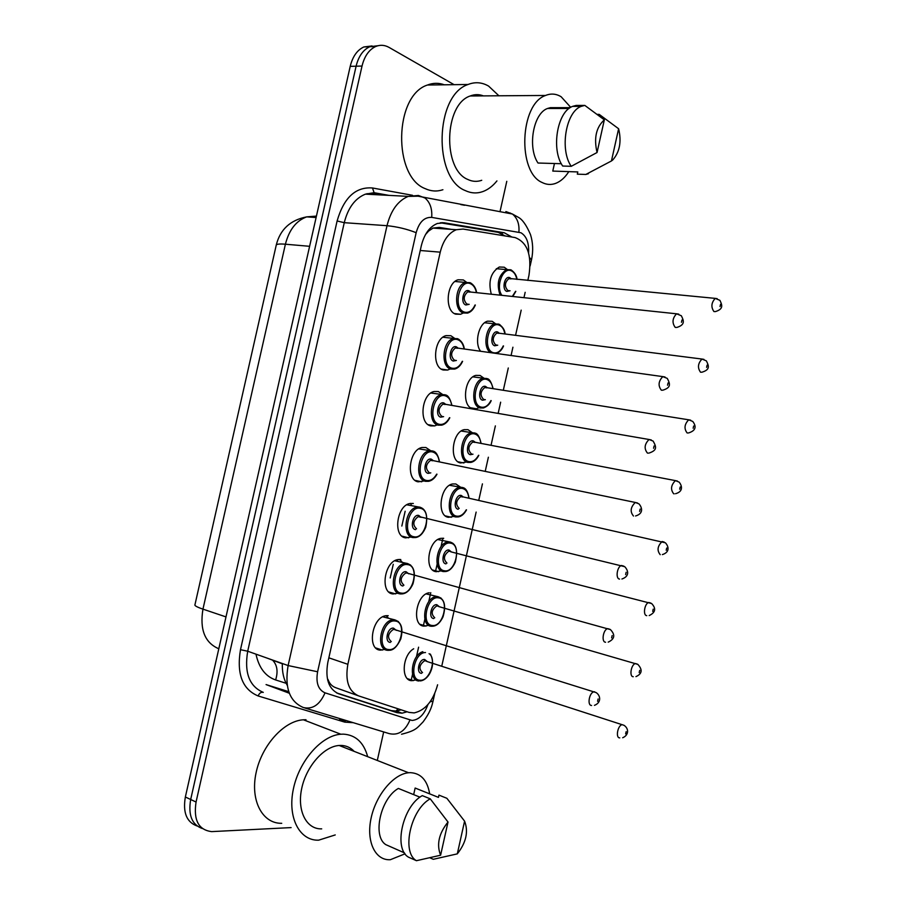 <?xml version="1.0" encoding="UTF-8"?>
<svg xmlns="http://www.w3.org/2000/svg" width="906" height="906" viewBox="0 0 906 906"><rect width="100%" height="100%" fill="white"/><g stroke="black" fill="none" stroke-linecap="round" stroke-linejoin="round"><path stroke-width="1.36" d="M463.238 312.989L460.622 314.28L455.684 314.167C444.461 310.905 446.364 282.74 458.074 279.784L463.351 279.943L466.647 282.332M450.135 368.946L447.689 370.044L443.193 369.988C431.584 367.19 433.906 338.38 446.024 335.628L450.86 335.718L454.518 338.278M437.032 424.937L434.71 425.888L430.678 425.877C418.674 423.555 421.471 394.065 433.985 391.528L438.357 391.562L442.411 394.325M423.94 480.973L418.153 481.833C405.729 480.01 409.036 449.772 421.97 447.496L425.843 447.485L430.327 450.486M410.871 537.054L405.616 537.87C392.751 536.556 396.624 505.503 409.954 503.51L413.317 503.476M397.836 593.192L393.057 593.974C379.727 593.192 384.235 561.278 397.949 559.58L400.769 559.534M384.835 649.375L380.486 650.146C366.67 649.93 371.868 617.077 385.956 615.718L388.21 615.661M491.301 294.201C488.051 281.494 490.724 272.423 499.308 267.01L504.246 267.213L507.247 269.456M480.61 351.245C474.087 343.102 478.719 323.227 487.609 321.166L492.162 321.302L495.48 323.714M478.855 407.745L476.477 408.776L472.638 408.719C461.414 406.307 464.189 377.745 475.922 375.378L480.067 375.458L483.725 378.04M429.353 425.367L429.92 424.993M466.216 462.083L460.52 462.977C448.912 461.029 452.151 431.8 464.246 429.648L467.96 429.671L471.981 432.456M411.347 505.14L410.577 503.396M453.589 516.465L448.379 517.315C436.386 515.842 440.123 485.876 452.581 483.963L455.831 483.963L460.259 486.975M402.083 562.037L399.693 559.432M440.995 570.893L436.228 571.697C423.815 570.735 428.119 539.976 440.916 538.345L443.691 538.311M428.413 625.378L424.065 626.159C411.222 625.706 416.114 594.121 429.263 592.773M415.865 679.908L411.879 680.689C400.724 680.87 402.139 655.174 413.691 648.775M388.153 617.813L386.194 615.684M397.564 560.814L397.066 559.795M527.824 280.418L528.979 275.197C531.935 254.858 527.303 242.31 515.072 237.565L463.091 229.059L456.341 229.716C448.572 232.921 443.204 240.407 440.237 252.162L347.859 664.313C345.061 680.814 348.617 691.335 358.55 695.876L409.025 712.399L414.167 712.909C425.356 710.304 433.17 700.927 437.609 684.777M327.666 680.044L328.006 679.443C329.467 683.69 332.14 686.488 336.024 687.813L357.87 695.627M451.392 229.377L439.263 227.406L432.989 228.086L428.595 231.075L425.503 234.552M441.777 666.08L476.137 512.083M478.742 500.384L482.434 483.872M485.231 471.313L488.379 457.224M491.041 445.299L495.367 425.888M498.164 413.34L500.656 402.185M503.317 390.271L508.289 367.983M511.086 355.446L512.921 347.213M515.571 335.311L521.188 310.146M523.974 297.632L525.163 292.31M291.109 827.597L211.664 831.617C198.55 829.998 193.352 820.134 196.058 802.025L362.026 66.047L356.103 66.206C358.527 56.365 363.08 49.875 369.739 46.738L377.961 45.73L369.739 46.738C363.08 49.875 358.527 56.365 356.103 66.206L190.679 799.5L356.103 66.206L350.214 66.353C352.638 56.546 357.179 50.079 363.85 46.953L372.06 45.946M202.378 828.548C191.936 824.788 188.04 815.106 190.679 799.5C188.04 815.106 191.936 824.788 202.378 828.548M197.055 825.978C186.613 822.184 182.718 812.523 185.356 796.997L350.214 66.353M511.879 237.032L504.28 232.774L444.302 222.819L437.394 223.476C429.614 226.659 424.257 234.076 421.324 245.696L327.825 662.388C325.05 678.798 328.685 689.262 338.719 693.792L397.032 712.682L402.071 713.192L407.111 711.776M401.12 709.817L396.284 711.108L391.245 710.598L336.534 692.875M506.782 181.325L499.987 211.744M383.68 731.923L377.451 759.772M362.026 66.047C364.461 56.172 369.014 49.66 375.673 46.512C380.203 44.643 384.676 44.949 389.104 47.429L454.087 84.666M440.271 222.763L498.164 232.344L505.095 235.934M335.231 834.936L318.64 840.179C299.467 840.904 287.293 817.405 293.363 789.058C299.173 760.723 321.551 735.457 340.837 734.222L343.419 734.143C355.684 734.947 363.77 742.456 367.689 756.691M405.061 853.803L390.361 859.703C375.333 860.768 366.069 841.719 371.041 818.424C375.82 795.151 393.51 774.018 408.583 772.75L410.282 772.659C420.86 773.169 427.326 780.236 429.682 793.86M321.698 828.854C306.488 829.511 296.908 810.938 301.675 788.628C306.251 766.329 323.906 746.374 339.161 745.479L340.894 745.423C346.149 745.536 350.565 747.518 354.144 751.368M419.976 797.178L398.368 788.435C380.588 798.311 372.117 836.204 385.82 844.652L404.438 852.874M440.61 855.219C436.398 844.596 438.855 833.531 448.006 822.025L440.61 855.219L416.454 860.7C401.132 852.274 410.724 809.262 430.248 798.832L422.298 795.627C402.751 805.966 393.193 848.763 408.561 857.201L416.454 860.7M448.006 822.025L430.248 798.832M413.668 794.63L415.141 788.039L438.459 797.382L438.957 795.128L446.873 798.288L464.585 821.142C468.606 831.617 466.182 842.535 457.304 853.871L464.585 821.142M281.732 823.305C262.468 823.769 250.124 800.61 256.047 772.943C261.721 745.276 284.042 720.802 303.419 719.794L306.013 719.749M457.304 853.871L433.295 859.296L430.067 857.88M496.93 180.917C492.705 186.16 487.972 189.728 482.728 191.619C476.839 193.657 470.995 193.295 465.197 190.543C433.125 178.301 434.801 95.243 468.074 84.484C475.118 81.721 481.958 82.253 488.606 86.093L498.912 95.787M442.909 189.728C436.975 191.71 431.086 191.359 425.231 188.652C392.853 176.636 394.019 95.549 427.451 85.028C433.113 82.82 438.742 82.752 444.325 84.802M568.809 171.63C565.072 177.485 560.723 181.381 555.786 183.329C551.12 185.073 546.533 184.779 542.015 182.446C517.349 172.095 519.75 104.133 545.537 95.47C550.916 93.273 556.114 93.703 561.142 96.749L570.712 107.338M481.732 180.294C477.009 181.959 472.332 181.664 467.7 179.411C442.468 169.411 444.087 104.303 470.214 95.979C474.653 94.235 479.048 94.201 483.408 95.889M570.202 107.655L550.372 107.667L550.191 108.482M561.346 163.726L538.005 163.023C527.326 147.44 533.238 113.363 547.507 108.482L550.372 107.667M597.054 152.525C593.724 138.142 596.148 127.259 604.336 119.852L597.054 152.525L571.233 166.308C559.534 149.773 565.82 111.755 581.176 106.376L584.812 105.402L576.205 105.413L572.569 106.376C557.167 111.732 550.939 149.581 562.683 166.036L571.233 166.308M604.336 119.852L584.812 105.402M588.413 173.726L585.808 174.462L577.315 174.156L577.813 171.936L552.773 171.075L554.461 163.522M618.617 128.743C621.675 141.585 619.738 151.981 612.784 159.932L611.448 160.962L618.617 128.743L599.194 114.383L597.382 114.383M611.448 160.962L585.808 174.462M502.468 233.952L503.011 235.583M287.225 685.287C283.703 679.364 282.072 672.105 282.332 663.509M459.92 462.185L459.795 462.751M442.932 538.209L441.018 546.782M437.145 564.132L435.492 571.539M430.769 592.671L428.731 601.777M424.857 619.149L423.317 626.035M418.595 647.19L416.432 656.85M412.547 674.245L411.12 680.599M398.028 708.798L395.99 711.142M428.515 230.101L428.595 231.075M328.844 657.824L347.859 664.313M420.248 250.498L440.237 252.162M255.979 654.155C258.901 667.79 265.447 676.397 275.628 679.953L286.126 683.294M390.203 577.983L390.497 576.692M390.633 576.069L393.261 564.313M401.834 526.046L402.423 523.442M402.513 523L405.152 511.233M276.171 245.447C276.081 244.122 279.161 243.703 285.401 244.212L202.955 609.138C197.032 607.111 194.371 605.638 194.96 604.732L276.171 245.447M309.274 217.044L315.934 216.126L306.67 216.874C296.194 220.736 289.105 229.841 285.401 244.212L309.614 246.307M225.99 616.907L202.955 609.138C199.637 629.387 204.767 642.535 218.357 648.571L218.81 648.73M185.356 796.997L196.058 802.025M275.628 679.953C278.119 671.912 277.293 665.514 273.136 660.746L272.185 659.908M345.379 720.893L339.422 720.111L340.01 718.662M528.583 252.887C529.115 242.887 526.567 236.183 520.927 232.751L431.698 217.395C424.325 216.987 419.15 222.083 416.16 232.695L317.598 671.765C315.741 682.762 318.21 689.783 325.028 692.841L412.026 720.451C418.946 719.851 424.235 714.562 427.915 704.608M433.068 701.006L430.033 701.923M505.888 211.562L512.422 214.02C517.371 218.153 519.523 224.178 518.9 232.106M353.272 722.694L344.79 722.139L258.131 695.955C242.378 689.33 236.5 673.917 240.486 649.693L337.111 220.973C343.838 197.667 355.616 186.67 372.468 187.972L412.558 195.311M460.803 204.575L464.552 205.266M325.028 692.841C319.829 704.743 312.615 709.647 303.397 707.541C289.535 701.618 284.439 687.631 288.119 665.559L247.7 651.221C244.144 672.728 249.343 686.454 263.284 692.377C261.109 691.89 259.388 693.079 258.131 695.955M409.92 720.089C405.129 731.199 398.232 735.706 389.206 733.611L304.812 707.971M509.976 212.921L511.709 213.884M386.692 195.254L375.605 193.261L365.435 194.144C355.073 198.335 348.017 207.848 344.257 222.683L247.7 651.221L240.486 649.693M317.598 671.765L288.119 665.559L387.009 225.696L344.257 222.683L337.111 220.973M416.16 232.695C406.975 229.059 397.258 226.726 387.009 225.696C390.848 210.464 397.938 200.702 408.255 196.387L418.379 195.458L425.05 198.04C430.112 202.423 432.321 208.878 431.698 217.395M372.468 187.972L374.11 192.706L375.027 193.171M345.718 720.395L344.79 722.139M531.494 259.875L529.625 257.666M289.32 693.237L266.07 684.585L288.754 691.674M367.055 193.635L367.213 194.235M391.245 710.598L397.032 712.682M337.87 693.486L338.719 693.792M441.698 222.65L444.302 222.819M498.164 232.344L504.28 232.774M419.036 680.972C408.074 681.108 411.471 654.642 422.83 651.686M425.503 652.535C414.223 652.116 408.651 680.247 420.01 680.236C429.478 681.527 437.168 658.911 429.07 653.679M421.55 673.317C415.695 673.249 418.946 658.651 424.642 659.477L427.281 661.595M426.216 661.04L424.597 660.723C419.195 664.845 418.504 668.798 422.524 672.58M619.749 737.869C615.367 738.13 617.677 725.344 622.128 724.664L624.109 725.366M626.137 731.674L625.65 733.883L626.137 731.674M387.734 650.315C375.56 650.123 380.192 621.04 392.604 619.817L394.563 619.761L398.402 621.573M382.774 616.816L394.744 619.851C401.415 622.116 403.419 628.504 400.758 639.002C397.19 646.533 393.408 650.293 389.41 650.259L388.028 650.338M388.719 649.545C400.701 651.267 407.315 621.72 395.095 621.018C383.045 618.911 376.262 649.183 388.719 649.545M390.316 642.411C384.121 642.184 387.485 627.145 393.51 628.141L396.273 630.35M395.016 629.704L393.283 629.421C387.723 633.668 387.055 637.733 391.301 641.629M597.609 701.267L598.119 698.979L597.609 701.267M591.573 705.468C586.997 705.604 589.206 692.626 593.894 691.833L594.608 691.765M431.256 626.239C419.954 625.831 424.314 597.869 435.888 596.669L437.87 596.624L441.154 598.164M438.413 597.824C427.134 595.57 420.577 624.902 432.23 625.48C443.453 627.371 449.84 598.719 438.413 597.824M433.781 618.56C427.983 618.232 431.233 603.656 436.862 604.732L439.365 606.748M438.108 606.148L436.635 605.955C431.449 610.032 430.814 613.985 434.755 617.801M633.249 676.714C629.036 676.725 631.12 664.302 635.468 663.543L637.473 664.177M639.681 670.372L639.194 672.58L639.681 670.372M426.171 593.906L438.074 596.726C444.574 599.025 446.216 605.763 443 616.918C440.157 622.728 436.817 625.82 432.989 626.193L431.505 626.261M443.464 571.561C432.547 570.689 436.375 543.475 447.655 542.015L450.078 541.981L452.977 543.385M450.61 543.158C439.467 540.384 432.921 569.681 444.45 570.78C455.537 573.192 461.924 544.574 450.61 543.158M445.99 563.872C440.248 563.283 443.51 548.719 449.07 550.067L451.415 551.958M449.965 551.335L448.674 551.256C443.68 555.287 443.102 559.24 446.975 563.09M646.748 615.65C642.682 615.423 644.562 603.328 648.787 602.49L650.814 603.068M653.192 609.16L652.705 611.369L653.192 609.16M398.538 559.489L399.84 559.851M437.847 539.557L450.316 542.105C456.386 544.042 458.04 550.769 455.276 562.264C452.604 567.971 449.387 571.052 445.639 571.527L443.612 571.584M466.522 509.874C464.212 514.03 461.46 516.386 458.266 516.93L455.661 516.952C445.106 515.639 448.447 489.115 459.41 487.428L462.264 487.417L464.778 488.651M468.821 498.175C468.3 492.841 466.296 489.636 462.807 488.56C451.777 485.265 445.242 514.529 456.647 516.148C460.305 516.647 463.51 514.529 466.273 509.818M458.187 509.251C452.513 508.402 455.763 493.861 461.267 495.457L463.272 496.941M462.706 497.02L460.701 496.624C455.899 500.61 455.39 504.551 459.172 508.447M660.214 554.665C656.839 550.508 657.462 546.125 662.105 541.516L664.132 542.026M666.703 548.039L666.216 550.248L666.703 548.039M478.81 455.333C476.703 459.365 474.053 461.72 470.848 462.422L467.847 462.422C457.632 460.678 460.52 434.801 471.177 432.887L474.427 432.909M480.871 443.362C480.225 438.289 478.266 435.186 474.982 434.042C464.076 430.214 457.553 459.444 468.832 461.584C472.558 462.253 475.809 460.146 478.549 455.288M472.977 454.189L470.373 454.699C464.755 453.589 468.006 439.059 473.442 440.928L475.288 442.298M474.721 442.388L472.728 442.049C468.108 445.99 467.655 449.931 471.358 453.872L471.652 453.929M674.155 493.827L673.668 493.759C670.372 489.534 670.95 485.152 675.4 480.61L677.416 481.063M680.18 486.998L679.693 489.195L680.18 486.998M474.551 432.943L476.545 433.974M400.35 593.917C388.606 593.215 392.626 564.97 404.71 563.453L407.179 563.407L410.611 565.061M394.79 560.78L407.406 563.521C414.053 565.899 415.899 572.694 412.943 583.917C410.203 589.919 406.737 593.237 402.536 593.86L400.543 593.94M401.347 593.113C413.204 595.389 419.795 565.876 407.711 564.631C395.786 561.969 389.025 592.207 401.347 593.113M402.932 585.989C396.805 585.491 400.169 570.474 406.126 571.754L408.731 573.826M407.258 573.136L405.707 573C400.361 577.19 399.761 581.256 403.929 585.197M605.57 642.241C601.165 642.116 603.136 629.511 607.7 628.628L609.976 629.319M611.641 637.881L612.15 635.593L611.641 637.881M406.805 504.801L420.044 507.247C426.16 509.263 428.062 515.922 425.741 527.247C423.091 533.487 419.716 536.918 415.616 537.541L412.955 537.586C401.618 536.409 405.084 508.923 416.828 507.145L419.772 507.111L422.785 508.594M413.951 536.76C425.673 539.58 432.264 510.112 420.316 508.311C408.527 505.095 401.766 535.287 413.951 536.76M415.537 529.648C409.478 528.866 412.842 513.872 418.731 515.423L421.165 517.371M420.475 517.201L418.13 516.635C412.989 520.791 412.457 524.857 416.545 528.821M619.545 579.093C615.31 578.719 617.054 566.476 621.493 565.491L623.77 566.125M625.638 574.585L626.148 572.298L625.638 574.585M436.986 474.2C434.755 478.232 431.981 480.599 428.674 481.301L425.537 481.324C414.597 479.693 417.564 452.932 428.946 450.905L432.355 450.894L434.925 452.185M439.274 461.867C438.617 456.499 436.499 453.226 432.898 452.06C421.233 448.3 414.484 478.459 426.545 480.486C430.429 481.097 433.815 478.991 436.703 474.132M430.792 472.875L428.13 473.374C422.139 472.32 425.492 457.337 431.313 459.161L433.351 460.644M432.774 460.769L430.531 460.35C425.605 464.45 425.14 468.515 429.138 472.524M633.498 516.046C629.897 511.731 630.497 507.201 635.276 502.456L637.552 503M639.625 511.38L640.134 509.093L639.625 511.38M491.188 400.622C489.795 404.076 487.202 406.522 483.408 407.983L480.01 407.949C470.123 405.797 472.615 380.509 482.955 378.414L486.59 378.47M492.875 388.617C492.151 383.804 490.237 380.792 487.145 379.58C476.363 375.243 469.84 404.427 480.995 407.088C484.88 407.938 488.198 405.763 490.927 400.577M485.356 399.659L482.536 400.214C476.986 398.844 480.225 384.337 485.605 386.454L487.303 387.734M486.782 387.859L484.744 387.541C480.305 391.437 479.897 395.378 483.532 399.353L484.189 399.467M688.175 432.977L687.11 432.943C683.883 428.64 684.415 424.257 688.696 419.795L690.689 420.18M693.645 426.035L693.158 428.244L693.645 426.035M486.805 378.549L488.289 379.342M490.418 352.604C482.502 347.542 485.729 326.035 494.733 323.986L498.73 324.11M504.857 333.963C504.064 329.388 502.207 326.454 499.297 325.186C488.628 320.328 482.117 349.478 493.158 352.661C497.19 353.691 500.565 351.449 503.272 345.922M497.722 345.186L494.687 345.798C489.195 344.167 492.434 329.671 497.756 332.049L499.308 333.249M498.708 333.317L496.748 333.091C492.49 336.953 492.128 340.894 495.684 344.914L496.703 345.05M498.47 333.148L701.98 359.048L706.374 360.871C708.979 366.137 710.213 369.671 701.946 372.207L700.531 372.207C697.382 367.825 697.869 363.442 701.98 359.048L703.928 359.365M707.088 365.163L706.601 367.36L707.088 365.163M499.025 324.235L500.01 324.767M500.101 295.13C496.284 283.646 498.425 275.141 506.522 269.626L510.859 269.807M516.816 279.376C515.967 275.028 514.166 272.185 511.426 270.849C503.158 266.455 495.322 286.432 501.879 295.311M510.078 290.769L506.828 291.438C501.392 289.546 504.631 275.084 509.897 277.712L511.312 278.844M510.678 278.878L508.753 278.697C504.665 282.525 504.348 286.466 507.836 290.543L509.195 290.679M510.044 278.55L715.253 298.38L719.93 300.35C722.116 305.05 723.826 308.923 715.468 311.585L713.928 311.551C710.859 307.089 711.301 302.695 715.253 298.38L717.156 298.629M720.519 304.371L720.032 306.568L720.519 304.371M512.343 296.409L515.582 291.324M445.084 394.801L447.032 395.82M449.806 417.745C447.711 421.868 445.005 424.336 441.675 425.152L438.108 425.14C427.541 423.068 430.044 396.964 441.075 394.722L444.914 394.744M451.686 405.367C450.916 400.293 448.844 397.134 445.469 395.888C433.94 391.573 427.19 421.686 439.116 424.268C443.181 425.073 446.647 422.887 449.523 417.7M443.6 416.635L440.701 417.168C434.778 415.843 438.119 400.871 443.883 402.977L445.752 404.359M445.174 404.472L442.932 404.121C438.21 408.187 437.802 412.241 441.709 416.296L442.253 416.398M648.39 453.136L647.428 453.079C643.928 448.685 644.46 444.166 649.036 439.489L651.301 439.965M653.588 448.266L654.098 445.99L653.588 448.266M457.723 338.765L459.115 339.524M462.592 361.347C460.599 365.616 457.949 368.198 454.653 369.07L450.667 369.025C440.441 366.534 442.547 341.03 453.215 338.595L457.462 338.663M464.053 348.957C463.204 344.155 461.188 341.098 458.017 339.784C446.624 334.914 439.886 364.993 451.675 368.13C455.911 369.138 459.455 366.862 462.309 361.313M456.398 360.452L453.26 361.041C447.394 359.433 450.746 344.484 456.431 346.873L458.142 348.142M457.575 348.278L455.333 347.961C450.803 351.981 450.452 356.047 454.28 360.146L455.22 360.282M457.202 348.017L662.796 376.613L667.258 378.38C670.225 383.974 671.323 387.541 662.864 390.18L661.346 390.203C657.926 385.73 658.413 381.2 662.796 376.613L665.015 376.998M667.541 385.231L668.039 382.966L667.541 385.231M470.327 282.808L471.177 283.284M475.333 305.016C473.476 309.41 470.894 312.106 467.575 313.091L463.204 312.978C453.317 310.079 455.05 285.141 465.367 282.525L469.988 282.661M476.409 292.638C475.48 288.085 473.532 285.118 470.554 283.748C459.285 278.335 452.558 308.38 464.223 312.06C468.629 313.283 472.241 310.917 475.05 304.982M469.183 304.325L465.809 304.982C460.01 303.102 463.351 288.176 468.98 290.826L470.531 292.026M469.897 292.094L467.723 291.868C463.385 295.843 463.091 299.909 466.828 304.054L468.164 304.212M469.659 291.936L676.556 313.804L681.323 315.741C683.826 320.679 685.412 324.733 676.895 327.428L675.242 327.417C671.912 322.864 672.354 318.323 676.556 313.804L678.719 314.122M681.459 322.298L681.969 320.022L681.459 322.298M432.989 228.086L456.341 229.716M413.306 680.644L407.428 678.662M426.001 626.114L420.067 624.313M438.674 571.663L432.706 570.055M451.313 517.292L445.356 515.888M463.917 462.989L458.017 461.788M476.477 408.776L470.667 407.779M382.366 650.089L375.786 647.937M395.514 593.906L388.878 591.992M408.617 537.824L401.97 536.137M421.686 481.811L415.084 480.361M434.71 425.888L428.198 424.676M447.689 370.044L441.313 369.082M460.622 314.28L454.416 313.555M276.273 244.971C280.169 229.467 290.305 220.101 306.67 216.874L316.115 217.519M363.85 46.953L375.673 46.512M282.321 663.815L266.67 657.949M396.284 711.108L402.071 713.192M401.551 734.234C416.273 730.542 417.066 727.948 423.034 721.957C430.996 711.312 432.117 704.879 433 701.335L434.71 693.656M530.123 265.99L531.584 259.478C533.328 250.815 532.966 242.536 530.508 234.631C526.465 225.175 522.366 219.377 518.232 217.247L512.422 214.02L418.04 196.183L408.255 196.387L365.435 194.144L374.11 192.706L388.923 195.368M622.671 737.744C629.058 735.094 628.9 728.401 623.974 725.287L426.624 661.38M420.305 680.938C423.668 680.542 426.647 678.345 429.263 674.347C433.283 667.28 433.646 660.519 430.339 654.075M395.197 629.761L596.114 692.58C600.587 695.412 601.629 702.58 594.461 705.344M635.955 676.612C642.139 673.838 642.762 669.76 637.847 664.381L438.697 606.556M649.194 615.559C655.502 612.535 656.318 608.526 651.663 603.555L450.746 551.788M449.523 485.276L462.547 487.564C465.763 487.972 467.938 491.539 469.07 498.232M662.388 554.597C669.942 552.162 668.809 546.578 665.412 542.796L462.332 496.726M461.211 431.041L474.755 433.079C477.462 433.215 479.58 436.658 481.109 443.408M675.536 493.713C683.917 491.426 681.742 485.174 679.115 482.094L675.4 480.61L474.359 442.128M407.553 573.226L610.451 629.602C615.468 634.891 614.721 639.07 608.209 642.128M419.931 516.782L624.744 566.692C628.639 570.848 629.466 576.397 621.912 579.002M439.546 461.924C438.142 455.05 435.854 451.426 432.66 451.052L418.832 448.878M432.321 460.441L635.276 502.456L638.968 503.861C642.003 507.281 643.996 513.487 635.57 515.978M408.583 772.75L339.161 745.479M340.837 734.222L303.419 719.794M569.036 108.482L547.507 108.482M581.176 106.376L572.569 106.376M545.537 95.47L470.214 95.979M468.074 84.484L427.451 85.028M472.909 376.873L486.941 378.663C489.24 378.617 491.301 381.947 493.124 388.663M688.639 432.921C695.491 430.724 696.873 426.896 692.773 421.449L688.696 419.795L486.409 387.598M484.608 322.763L499.115 324.314C502.864 326.941 504.869 330.169 505.106 333.986M496.545 353.442C499.818 351.97 502.139 349.478 503.532 345.956M496.318 268.697L511.267 270.022C514.755 272.536 516.692 275.662 517.066 279.399M512.807 296.466L515.831 291.358M451.947 405.412C450.157 398.538 447.926 395.039 445.254 394.925L430.871 393.023M444.755 404.178L649.036 439.489L653.135 441.086C656.669 447.326 657.031 450.282 649.172 453.034M464.325 349.003C463.691 344.269 461.528 340.882 457.836 338.867L442.921 337.225M476.669 292.672C475.888 288.051 473.793 284.79 470.395 282.876L454.982 281.483"/></g></svg>
